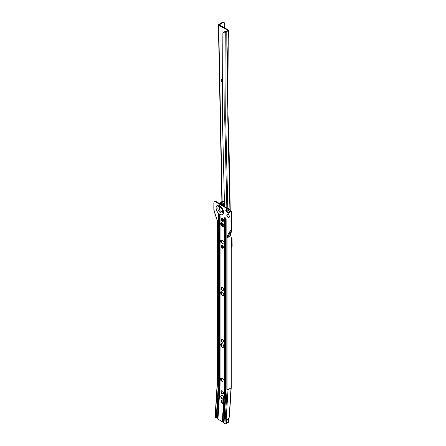 <?xml version="1.0" encoding="UTF-8"?>
<svg xmlns="http://www.w3.org/2000/svg" width="446" height="446" viewBox="0 0 446 446"><rect width="100%" height="100%" fill="white"/><g stroke="black" fill="none" stroke-linecap="round" stroke-linejoin="round"><path stroke-width="0.67" d="M222.247 390.93A1.817 1.048 -120 0 0 221.339 390.841A1.817 1.048 -120 0 0 221.06 392.296A1.817 1.048 -120 0 0 222.247 393.902A1.817 1.048 -120 0 0 223.156 393.991A1.817 1.048 -120 0 0 223.435 392.536A1.817 1.048 -120 0 0 222.247 390.93M223.256 393.918A1.817 1.048 60 0 1 222.459 393.779L222.459 393.779A1.817 1.048 60 0 1 221.177 391.555A1.817 1.048 60 0 1 221.45 390.791M222.247 395.518A2.146 1.238 -120 0 0 221.177 395.412A2.146 1.238 -120 0 0 220.848 397.13A2.146 1.238 -120 0 0 222.247 399.025A2.146 1.238 -120 0 0 223.323 399.131A2.146 1.238 -120 0 0 223.652 397.408A2.146 1.238 -120 0 0 222.247 395.518M221.288 395.357A2.146 1.238 -120 0 0 220.943 396.271A2.146 1.238 -120 0 0 222.459 398.902L222.459 398.902A2.146 1.238 -120 0 0 223.424 399.058M221.188 391.371A2.314 1.332 -120 0 0 222.626 393.863M222.626 398.986A2.643 1.528 60 0 1 220.948 396.087M223.307 403.307A1.65 0.953 60 0 1 222.81 403.151A1.65 0.953 60 0 1 221.751 400.62M222.247 403.474A1.65 0.953 60 0 1 221.171 402.019A1.65 0.953 60 0 1 221.422 400.698A1.65 0.953 60 0 1 222.247 400.776A1.65 0.953 60 0 1 223.329 402.231A1.65 0.953 60 0 1 223.072 403.558A1.65 0.953 60 0 1 222.247 403.474M222.56 342.16A2.475 1.433 60 0 1 221.077 339.596M223.201 342.177A1.817 1.048 60 0 1 222.342 342.06L222.342 342.06A1.817 1.048 60 0 1 221.06 339.835A1.817 1.048 60 0 1 221.389 339.032M222.247 342.115A1.817 1.048 60 0 1 221.06 340.51A1.817 1.048 60 0 1 221.339 339.055A1.817 1.048 60 0 1 222.247 339.144A1.817 1.048 60 0 1 223.435 340.75A1.817 1.048 60 0 1 223.156 342.205A1.817 1.048 60 0 1 222.247 342.115M222.56 347.289A2.81 1.622 60 0 1 220.842 344.312M223.368 347.317A2.146 1.238 60 0 1 222.342 347.183L222.342 347.183A2.146 1.238 60 0 1 220.826 344.552A2.146 1.238 60 0 1 221.222 343.598M222.247 347.239A2.146 1.238 60 0 1 220.848 345.343A2.146 1.238 60 0 1 221.177 343.626A2.146 1.238 60 0 1 222.247 343.732A2.146 1.238 60 0 1 223.652 345.622A2.146 1.238 60 0 1 223.323 347.345A2.146 1.238 60 0 1 222.247 347.239M222.56 290.379A2.475 1.433 60 0 1 221.077 287.809M223.201 290.391A1.817 1.048 60 0 1 222.342 290.274L222.342 290.274A1.817 1.048 60 0 1 221.06 288.049A1.817 1.048 60 0 1 221.389 287.246M222.247 290.329A1.817 1.048 60 0 1 221.06 288.729A1.817 1.048 60 0 1 221.339 287.269A1.817 1.048 60 0 1 222.247 287.363A1.817 1.048 60 0 1 223.435 288.963A1.817 1.048 60 0 1 223.156 290.418A1.817 1.048 60 0 1 222.247 290.329M222.56 295.508A2.81 1.622 60 0 1 220.842 292.526M223.368 295.531A2.146 1.238 60 0 1 222.342 295.397L222.342 295.397A2.146 1.238 60 0 1 220.826 292.771A2.146 1.238 60 0 1 221.222 291.812M222.247 295.453A2.146 1.238 60 0 1 220.848 293.563A2.146 1.238 60 0 1 221.177 291.84A2.146 1.238 60 0 1 222.247 291.946A2.146 1.238 60 0 1 223.652 293.836A2.146 1.238 60 0 1 223.323 295.559A2.146 1.238 60 0 1 222.247 295.453M223.307 247.954A1.65 0.953 60 0 1 222.81 247.792A1.65 0.953 60 0 1 221.751 245.261M222.247 248.115A1.65 0.953 60 0 1 221.171 246.66A1.65 0.953 60 0 1 221.422 245.339A1.65 0.953 60 0 1 222.247 245.417A1.65 0.953 60 0 1 223.329 246.878A1.65 0.953 60 0 1 223.072 248.199A1.65 0.953 60 0 1 222.247 248.115M222.509 218.495L222.565 221.333A2.475 1.433 60 0 1 221.077 218.763M223.201 221.339A1.817 1.048 60 0 1 222.342 221.227L222.342 221.227A1.817 1.048 60 0 1 221.06 219.003A1.817 1.048 60 0 1 221.389 218.2M222.247 221.277A1.817 1.048 60 0 1 221.06 219.677A1.817 1.048 60 0 1 221.339 218.222A1.817 1.048 60 0 1 222.247 218.311A1.817 1.048 60 0 1 223.435 219.911A1.817 1.048 60 0 1 223.156 221.372A1.817 1.048 60 0 1 222.247 221.277M222.56 226.457A2.81 1.622 60 0 1 220.842 223.479M223.368 226.484A2.146 1.238 60 0 1 222.342 226.351L222.342 226.351A2.146 1.238 60 0 1 220.826 223.719A2.146 1.238 60 0 1 221.222 222.766M222.247 226.406A2.146 1.238 60 0 1 220.848 224.511A2.146 1.238 60 0 1 221.177 222.794A2.146 1.238 60 0 1 222.247 222.9A2.146 1.238 60 0 1 223.652 224.79A2.146 1.238 60 0 1 223.323 226.512A2.146 1.238 60 0 1 222.247 226.406M228.397 217.419A2.475 1.433 60 0 1 226.914 214.849M229.043 217.431A1.817 1.048 60 0 1 228.185 217.314L228.185 217.314A1.817 1.048 60 0 1 226.897 215.089A1.817 1.048 60 0 1 227.226 214.286M228.09 217.369A1.817 1.048 60 0 1 226.903 215.769A1.817 1.048 60 0 1 227.181 214.314A1.817 1.048 60 0 1 228.09 214.403A1.817 1.048 60 0 1 229.277 216.003A1.817 1.048 60 0 1 228.999 217.458A1.817 1.048 60 0 1 228.09 217.369M221.222 207.607A1.985 1.143 -120 0 0 220.229 207.507A1.985 1.143 60 0 1 221.222 207.607A1.985 1.143 60 0 1 221.55 207.842A1.985 1.143 -120 0 0 221.222 207.607M222.955 211.387A2.838 1.639 60 0 1 221.222 211.538A2.838 1.639 60 0 1 220.614 211.081M219.309 208.823A2.838 1.639 60 0 1 220.213 206.637M226.356 422.094L226.54 422.702L226.345 422.273L226.54 422.702L228.876 421.353L228.837 422L225.893 423.7A0.663 0.407 -176.4 0 1 224.962 423.661L224.004 423.037A0.663 0.407 -176.4 0 1 223.814 422.713L226.139 389.046L224.004 423.037M223.814 422.691A0.925 0.569 3.6 0 0 223.546 422.267L223.513 422.25A0.925 0.569 3.6 0 0 222.81 422.055A0.663 0.407 -176.4 0 1 222.303 421.916L217.949 419.045A0.663 0.407 -176.4 0 1 217.754 418.727L219.872 385.004L219.872 215.485A0.663 0.379 0 0 0 219.872 215.485A0.663 0.379 0 0 0 220.068 215.752L220.068 385.294L217.949 419.045M217.76 418.705A0.925 0.569 3.6 0 0 217.486 418.281L217.453 418.259A0.925 0.569 3.6 0 0 216.75 418.069A0.663 0.407 -176.4 0 1 216.249 417.93L215.29 417.3A0.663 0.407 -176.4 0 1 215.1 416.988L217.208 383.359L217.208 221.472A0.663 0.379 0 0 0 217.403 221.746L217.403 383.649L215.29 417.3M226.345 422.273L226.663 419.653M228.876 421.353L228.296 419.469L229.071 418.237L226.59 419.775M229.071 418.237L229.355 416.04M224.962 423.661L227.098 389.637L228.029 389.659L231.028 387.925L231.145 387.451L231.028 245.49L230.972 236.33L230.365 234.551L230.459 233.643L232.009 230.967L231.591 230.314L228.436 235.661L230.365 234.551M222.22 381.369A2.475 1.433 60 0 1 220.491 378.637M222.22 243.271A2.475 1.433 60 0 1 220.491 240.545M229.422 212.915A1.65 0.953 60 0 1 228.926 212.753L227.521 211.945A1.65 0.953 60 0 1 226.468 209.414M231.697 230.253L231.686 212.731L231.123 213.054A2.643 1.528 -120 0 0 229.255 209.815L215.708 201.993A2.643 1.528 -120 0 0 214.387 201.865A2.643 1.528 -120 0 0 213.84 203.075L213.84 209.904L216.996 219.432A5.949 3.434 60 0 1 217.403 221.746M214.387 201.865L214.95 201.542A2.643 1.528 60 0 1 216.271 201.67L215.708 201.993M229.255 209.815L229.818 209.492L216.271 201.67M229.818 209.492A2.643 1.528 60 0 1 231.686 212.731M227.098 389.637L227.098 237.383L227.555 235.449L231.123 229.395L231.123 213.054M220.803 378.074A1.817 1.048 60 0 0 220.475 378.877A1.817 1.048 60 0 0 221.757 381.101L221.668 381.157A1.817 1.048 60 0 1 220.48 379.552A1.817 1.048 60 0 1 220.759 378.097A1.817 1.048 60 0 1 221.668 378.186L222.833 378.86A1.817 1.048 60 0 1 224.02 380.466A1.817 1.048 60 0 1 223.741 381.921A1.817 1.048 60 0 1 222.833 381.832L222.928 381.776A1.817 1.048 60 0 0 223.786 381.887M221.668 381.157L222.833 381.832M220.803 239.976A1.817 1.048 60 0 0 220.475 240.779A1.817 1.048 60 0 0 221.757 243.003L221.668 243.059A1.817 1.048 60 0 1 220.48 241.459A1.817 1.048 60 0 1 220.759 240.004A1.817 1.048 60 0 1 221.668 240.093L222.833 240.768A1.817 1.048 60 0 1 224.02 242.368A1.817 1.048 60 0 1 223.741 243.823A1.817 1.048 60 0 1 222.833 243.733L222.928 243.678A1.817 1.048 60 0 0 223.786 243.795M221.668 243.059L222.833 243.733M226.964 209.57L228.363 210.378A1.65 0.953 60 0 1 229.445 211.833A1.65 0.953 60 0 1 229.188 213.16A1.65 0.953 60 0 1 228.363 213.076L226.964 212.268A1.65 0.953 60 0 1 225.882 210.813A1.65 0.953 60 0 1 226.139 209.492A1.65 0.953 60 0 1 226.964 209.57M216.249 417.93L218.362 384.24L218.863 384.368L218.863 214.883A0.925 0.535 0 0 1 219.571 215.039L219.605 384.563L220.068 385.294M225.392 218.072L225.425 218.088A0.714 0.413 60 0 0 225.392 218.072A0.714 0.413 60 0 0 224.935 218.389A0.663 0.379 180 0 1 224.433 218.278L224.433 387.992L224.935 388.12L224.935 218.389A0.925 0.535 0 0 1 225.643 218.546L225.676 388.315L226.139 389.046L223.814 422.724M216.75 418.069L218.863 384.368L219.571 384.541L217.453 418.259M222.81 422.055L224.935 388.12L225.643 388.293L223.513 422.25M231.123 229.395L231.591 230.314M214.309 210.897L213.84 209.904M221.255 218.323L221.417 219.443A6.077 3.507 60 0 1 221.422 219.532L221.422 219.9M221.422 222.705L221.422 225.163M221.422 287.235L221.422 288.952M221.422 291.751L221.422 294.209M221.422 339.016L221.422 340.733M221.422 343.537L221.422 345.996M221.422 378.074L221.422 380.678M217.403 383.092L217.403 383.649L217.403 383.092M222.214 210.941A1.985 1.143 -120 0 0 222.582 209.631A1.985 1.143 60 0 1 222.214 210.941L221.701 211.237A1.985 1.143 60 0 1 220.709 211.136A1.985 1.143 60 0 1 219.415 209.391A1.985 1.143 60 0 1 219.716 207.803A1.985 1.143 60 0 1 220.709 207.903A1.985 1.143 60 0 1 222.002 209.648A1.985 1.143 60 0 1 221.701 211.237M221.757 243.003L222.928 243.678M221.757 381.101L222.928 381.776M224.349 206.336A4.577 2.643 -120 0 0 222.576 204.703A4.577 2.643 -120 0 0 220.803 204.29M222.682 125.844A2.475 1.433 -120 0 0 222.788 128.794M221.528 79.706A2.475 1.433 -120 0 0 221.534 81.757M232.126 243.895L232.02 238.61L231.457 238.933L231.597 246.025L232.16 245.701L232.126 243.895M230.972 241.537A4.521 2.609 60 0 1 231.089 242.507A4.521 2.609 60 0 1 230.972 243.51M231.223 247.156A2.643 1.528 -120 0 0 231.597 246.025M231.457 238.933A0.663 0.379 -120 0 0 230.983 238.131L231.541 237.807L230.972 237.495M227.705 30.373L225.62 31.577L224.946 31.543L224.767 31.984L225.263 32.04A0.992 0.557 -1.1 0 0 226.189 31.878L228.274 30.679A0.992 0.557 -1.1 0 0 228.564 30.289A0.992 0.557 -1.1 0 0 228.274 29.888L219.259 24.92L222.76 22.74L222.203 22.434L218.696 24.458A0.992 0.557 -1.1 0 0 218.406 24.859A0.992 0.557 -1.1 0 0 218.696 25.244L227.711 30.211M232.16 245.701A2.643 1.528 60 0 1 231.613 246.961L231.223 247.184M231.541 237.807A0.663 0.379 60 0 1 232.02 238.61M222.203 22.434A2.643 1.561 -61.2 0 1 223.518 22.3L224.082 22.607A2.643 1.561 118.8 0 0 222.76 22.74M224.756 27.947L224.672 23.844A2.643 1.561 118.8 0 0 224.082 22.607M223.061 32.831L224.946 31.543M224.522 206.437L222.442 119.127L222.883 33.266L224.767 31.984M223.151 32.413L222.883 33.266M228.296 214.543L228.865 215.156M228.709 212.63L229.16 212.374L229.612 212.887M222.203 240.405A3.172 1.829 -120 0 0 221.963 240.505A3.172 1.829 -120 0 0 221.35 242.496M223.362 247.006A4.527 2.615 60 0 1 221.679 245.451M221.316 242.457A4.527 2.615 60 0 1 221.249 239.931M220.419 212.653A3.635 2.096 -120 0 0 222.894 211.9C223.413 212.43 222.387 207.468 220.229 206.649L219.739 206.437A3.635 2.096 -120 0 0 217.871 208.611A3.635 2.096 -120 0 0 220.419 212.653M219.822 205.74A5.257 3.033 60 0 1 223.535 212.179A5.257 3.033 60 0 1 219.822 214.325A5.257 3.033 60 0 1 216.104 207.886A5.257 3.033 60 0 1 219.822 205.74M218.362 384.24L218.362 214.771A0.663 0.379 180 0 0 218.863 214.883A0.714 0.413 60 0 1 219.32 214.565A0.714 0.413 60 0 1 219.343 214.576L219.872 215.485A0.714 0.413 60 0 0 219.371 214.593M224.433 218.278A1.204 0.697 60 0 1 225.286 217.782A1.204 0.697 60 0 1 226.139 219.259L226.139 389.046M218.362 214.771A1.204 0.697 60 0 1 219.215 214.281A1.204 0.697 60 0 1 220.068 215.752M229.222 416.731L231.028 387.925M230.738 235.822L228.029 237.383L228.029 389.659L225.893 423.7M227.555 235.449A0.663 0.513 30.6 0 0 228.436 235.661L228.029 237.383A0.663 0.379 -0 0 1 227.098 237.383M225.643 218.546L225.643 388.293M219.571 215.039L219.571 384.541M219.872 215.507L219.872 384.987M225.944 219.014L225.944 388.739M225.442 218.094A0.714 0.413 60 0 1 225.944 218.969A0.663 0.379 0 0 0 225.944 218.992A0.663 0.379 0 0 0 226.139 219.259M219.605 384.563L217.486 418.281M224.433 387.992L222.303 421.916M225.676 388.315L223.546 422.267M217.208 221.472L216.996 219.432M228.296 419.469L226.451 420.533M228.313 419.229L226.468 420.294M228.363 213.076L228.926 212.753M226.964 212.268L227.521 211.945M224.505 205.578A5.581 3.222 -120 0 0 222.576 203.883A5.581 3.222 -120 0 0 219.705 203.655M224.444 202.133A6.244 3.607 -120 0 0 221.439 201.887L219.923 202.763A6.244 3.607 60 0 1 223.045 203.075A6.244 3.607 60 0 1 224.477 204.179M222.665 226.496L222.604 223.151M222.175 201.603L218.696 25.244M226.992 215.267L226.981 214.61M226.919 211.404L226.886 209.531M226.852 207.78L224.745 119.16L225.258 32.04M227.973 217.04L227.923 214.32M227.884 212.151L227.845 210.077M227.811 208.332L225.704 119.355L226.2 31.872M230.431 235.07L230.409 233.994M229.919 209.559L227.811 119.383L228.263 30.679M229.105 212.402L228.731 212.642M222.169 247.207A5.882 3.395 -120 0 0 223.022 247.892M231.223 245.49L231.223 387.646L229.422 416.302M225.944 388.761L225.944 218.992L225.425 218.088M219.872 385.004L217.754 418.738M216.84 219.371L213.935 210.607M219.716 207.803L220.229 207.507M219.215 203.37L219.923 202.763M224.89 202.166C223.307 201.425 222.158 201.33 221.439 201.887M222.381 226.317L222.314 222.939M222.281 221.093L222.225 218.3M221.896 201.681L218.406 24.87M230.755 235.845L230.699 233.236M230.231 209.787L228.954 143.668L227.298 91.502L227.315 62.83L228.564 30.289"/></g></svg>
